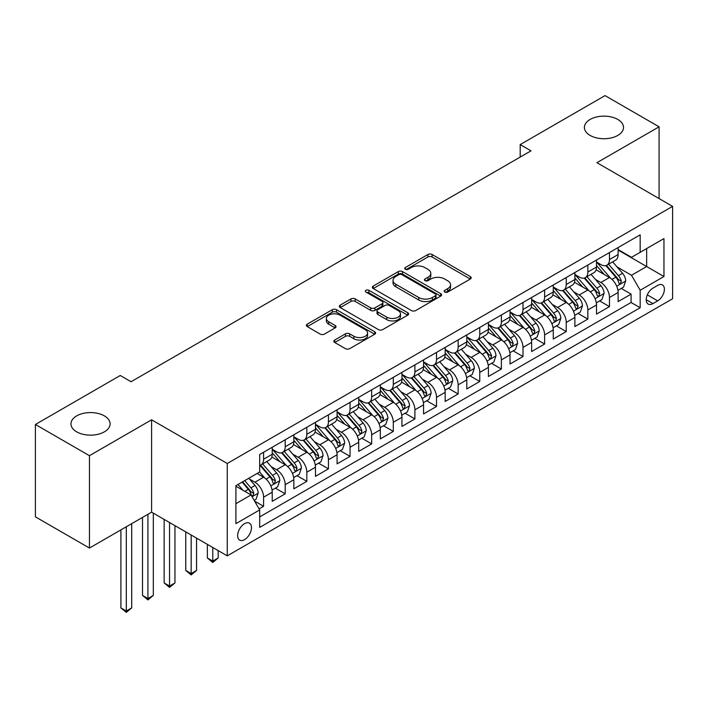 <?xml version="1.0" encoding="UTF-8"?>
<svg xmlns="http://www.w3.org/2000/svg" width="708" height="708" viewBox="0 0 708 708"><rect width="100%" height="100%" fill="white"/><g stroke="black" fill="none" stroke-linecap="round" stroke-linejoin="round"><path stroke-width="1.06" d="M444.801 292.032A2.097 1.212 0 0 0 447.775 292.032L470.324 279.014A3 1.735 0 0 0 471.201 277.793A3 1.735 0 0 0 470.324 276.562L432.128 254.517A3 1.735 0 0 0 427.88 254.517L405.339 267.536A2.097 1.212 0 0 0 404.719 268.385A2.097 1.212 0 0 0 405.339 269.244A2.097 1.212 0 0 0 408.304 269.244L411.224 267.562A9.602 5.54 0 0 1 424.8 267.562L427.986 269.403A9.602 5.54 0 0 1 430.8 273.323A9.602 5.54 0 0 1 427.986 277.244L425.066 278.925A2.097 1.212 0 0 0 424.455 279.784A2.097 1.212 0 0 0 425.066 280.642A2.097 1.212 0 0 0 428.039 280.642L430.96 278.952A9.602 5.54 0 0 1 444.536 278.952L447.721 280.793A9.602 5.54 0 0 1 450.536 284.713A9.602 5.54 0 0 1 447.721 288.634L444.801 290.315A2.097 1.212 0 0 0 444.19 291.174A2.097 1.212 0 0 0 444.801 292.032L444.801 290.315M104.359 415.87A19.567 11.293 0 0 0 83.04 413.428A19.567 11.293 0 0 0 70.959 423.862A19.567 11.293 0 0 0 76.694 431.853A19.567 11.293 0 0 0 98.014 434.296A19.567 11.293 0 0 0 110.094 423.862A19.567 11.293 0 0 0 104.359 415.87M617.801 119.448A19.567 11.293 0 0 0 596.472 116.997A19.567 11.293 0 0 0 584.392 127.431A19.567 11.293 0 0 0 590.127 135.423A19.567 11.293 0 0 0 611.447 137.865A19.567 11.293 0 0 0 623.527 127.431A19.567 11.293 0 0 0 617.801 119.448M244.561 539.629A9.779 5.646 120 0 0 250.951 531.009A9.779 5.646 120 0 0 249.446 523.168A9.779 5.646 120 0 0 244.561 523.655A9.779 5.646 120 0 0 238.162 532.274A9.779 5.646 120 0 0 239.667 540.107A9.779 5.646 120 0 0 244.561 539.629M334.725 340.026A3 1.735 0 0 0 333.849 341.256A3 1.735 0 0 0 334.725 342.477L345.442 348.663A3 1.735 0 0 0 349.69 348.663L374.727 334.211A3 1.735 0 0 0 375.603 332.981A3 1.735 0 0 0 374.727 331.76L336.53 309.706A3 1.735 0 0 0 332.282 309.706L307.245 324.167A3 1.735 0 0 0 306.369 325.388A3 1.735 0 0 0 307.245 326.609L320.193 334.087A3 1.735 0 0 0 324.432 334.087L335.149 327.901A3 1.735 0 0 0 336.026 326.671A3 1.735 0 0 0 335.149 325.45L328.733 321.742A8.027 4.637 0 0 1 326.379 318.467A8.027 4.637 0 0 1 331.335 314.184A8.027 4.637 0 0 1 340.088 315.193L365.231 329.707A8.027 4.637 0 0 1 367.585 332.981A8.027 4.637 0 0 1 362.629 337.265A8.027 4.637 0 0 1 353.876 336.265L349.69 333.84A3 1.735 0 0 0 345.442 333.84L334.725 340.026L334.725 342.477M151.601 419.809L89.447 455.686L35.4 424.49L35.4 516.849L89.447 548.054L151.601 512.167L227.259 555.851L227.259 463.492L151.601 419.809L151.601 512.167M659.086 198.576L659.086 126.812L596.933 162.69L672.6 206.373L227.259 463.492M659.086 126.812L605.039 95.607L520.194 144.591L520.194 157.079M35.4 424.49L120.254 375.497L131.06 381.736L531 150.839L520.194 144.591M411.436 310.564A3 1.735 0 0 0 415.676 310.564L440.721 296.103A3 1.735 0 0 0 441.597 294.882A3 1.735 0 0 0 440.721 293.661L402.525 271.606A3 1.735 0 0 0 398.277 271.606L373.24 286.059A3 1.735 0 0 0 372.364 287.289A3 1.735 0 0 0 373.24 288.51L411.436 310.564M366.762 292.484A2.097 1.212 0 0 1 368.886 292.785L368.886 290.289L407.719 312.706A3 1.735 0 0 1 408.604 313.936A3 1.735 0 0 1 407.719 315.157L382.683 329.618A3 1.735 0 0 1 378.435 329.618L340.247 307.564L340.247 305.113A3 1.735 0 0 0 339.362 306.334A3 1.735 0 0 0 340.247 307.564M340.247 305.113L350.956 298.926A3 1.735 0 0 1 355.204 298.926L370.691 307.865A3 1.735 0 0 0 374.939 307.865L382.046 303.767A3 1.735 0 0 0 382.922 302.537A3 1.735 0 0 0 382.046 301.316L365.921 292.006A2.097 1.212 0 0 1 365.301 291.147A2.097 1.212 0 0 1 366.602 290.023A2.097 1.212 0 0 1 368.886 290.289M259.093 508.893L263.58 506.3L254.606 501.122M249.508 479.077L254.933 482.21A12.231 7.062 60 0 1 263.58 497.193L272.226 492.202L272.226 501.308L285.2 493.821L275.359 488.139M271.129 466.599L276.554 469.731A12.231 7.062 60 0 1 285.2 484.706L293.847 479.714L293.847 488.83L306.821 481.343L296.979 475.661M292.74 454.12L298.174 457.253A12.231 7.062 60 0 1 306.821 472.227L315.467 467.236L315.467 476.342L328.432 468.855L318.6 463.182M314.361 441.633L319.786 444.766A12.231 7.062 60 0 1 328.432 459.749L337.088 454.757L337.088 463.864L350.053 456.377L340.221 450.695M335.981 429.154L341.406 432.287A12.231 7.062 60 0 1 350.053 447.261L358.699 442.27L358.699 451.385L371.673 443.898L361.832 438.217M357.602 416.676L363.027 419.809A12.231 7.062 60 0 1 371.673 434.783L380.32 429.791L380.32 438.907L393.294 431.411L383.453 425.738M379.214 404.188L384.648 407.321A12.231 7.062 60 0 1 393.294 422.304L401.94 417.313L401.94 426.42L414.906 418.932L405.073 413.251M400.834 391.71L406.259 394.843A12.231 7.062 60 0 1 414.906 409.826L423.561 404.826L423.561 413.941L436.526 406.454L426.694 400.772M422.455 379.231L427.88 382.364A12.231 7.062 60 0 1 436.526 397.338L445.173 392.347L445.173 401.463L458.147 393.967L448.306 388.294M444.075 366.744L449.5 369.886A12.231 7.062 60 0 1 458.147 384.86L466.793 379.869L466.793 388.975L479.767 381.488L469.926 375.806M465.687 354.266L471.121 357.398A12.231 7.062 60 0 1 479.767 372.381L488.414 367.381L488.414 376.497L501.379 369.01L491.547 363.328M487.308 341.787L492.733 344.92A12.231 7.062 60 0 1 501.379 359.894L510.034 354.903L510.034 364.018L523 356.531L513.167 350.849M508.928 329.3L514.353 332.441A12.231 7.062 60 0 1 523 347.416L531.646 342.424L531.646 351.531L544.62 344.044L534.779 338.371M530.549 316.821L535.974 319.954A12.231 7.062 60 0 1 544.62 334.937L553.267 329.946L553.267 339.052L566.241 331.565L556.399 325.884M552.16 304.343L557.594 307.476A12.231 7.062 60 0 1 566.241 322.45L574.887 317.458L574.887 326.574L587.852 319.087L578.02 313.405M573.781 291.864L579.206 294.997A12.231 7.062 60 0 1 587.852 309.971L596.508 304.98L596.508 314.087L609.473 306.599L609.473 297.493A12.231 7.062 -120 0 0 600.827 282.51L595.401 279.377M599.641 300.927L609.473 306.599M272.226 492.202A12.231 7.062 -120 0 0 263.58 477.219L257.093 473.475M293.847 479.714A12.231 7.062 -120 0 0 285.2 464.74L271.828 457.023M315.467 467.236A12.231 7.062 -120 0 0 306.821 452.262L293.448 444.536M337.088 454.757A12.231 7.062 -120 0 0 328.432 439.774L315.069 432.057M358.699 442.27A12.231 7.062 -120 0 0 350.053 427.296L336.689 419.579M380.32 429.791A12.231 7.062 -120 0 0 371.673 414.817L358.301 407.091M401.94 417.313A12.231 7.062 -120 0 0 393.294 402.33L379.922 394.613M423.561 404.826A12.231 7.062 -120 0 0 414.906 389.851L401.542 382.134M445.173 392.347A12.231 7.062 -120 0 0 436.526 377.373L423.163 369.656M466.793 379.869A12.231 7.062 -120 0 0 458.147 364.886L444.774 357.168M488.414 367.381A12.231 7.062 -120 0 0 479.767 352.407L466.395 344.69M510.034 354.903A12.231 7.062 -120 0 0 501.379 339.929L488.016 332.211M531.646 342.424A12.231 7.062 -120 0 0 523 327.441L509.636 319.724M553.267 329.946A12.231 7.062 -120 0 0 544.62 314.963L531.248 307.245M574.887 317.458A12.231 7.062 -120 0 0 566.241 302.484L552.868 294.767M596.508 304.98A12.231 7.062 -120 0 0 587.852 290.006L574.489 282.28M657.688 285.386L652.926 288.129A9.478 5.469 120 0 0 646.731 296.484A9.478 5.469 120 0 0 648.192 304.077A9.478 5.469 120 0 0 652.926 303.608L657.688 300.865A9.478 5.469 120 0 0 663.874 292.51A9.478 5.469 120 0 0 662.423 284.917A9.478 5.469 120 0 0 657.688 285.386M227.259 555.851L672.6 298.741L672.6 206.373M235.906 503.68L251.039 494.945L259.694 509.919L259.694 527.398L640.174 307.723L640.174 290.253L631.527 275.27L617.022 266.898M259.694 509.919L235.906 523.655L235.906 485.706L259.694 471.979L259.694 454.501L640.174 234.835L640.174 252.305L663.954 238.578L663.954 276.518L640.174 290.253M272.226 449.261L276.554 451.757A12.231 7.062 60 0 0 282.669 452.368L291.315 447.368A12.231 7.062 -120 0 0 293.847 441.774L293.847 434.783M293.847 436.783L298.174 439.279A12.231 7.062 60 0 0 304.29 439.88L312.936 434.889A12.231 7.062 -120 0 0 315.467 429.296L315.467 422.304M315.467 424.296L319.786 426.791A12.231 7.062 60 0 0 325.901 427.402L334.548 422.411A12.231 7.062 -120 0 0 337.088 416.808L337.088 409.817M337.088 411.817L341.406 414.313A12.231 7.062 60 0 0 347.522 414.923L356.168 409.923A12.231 7.062 -120 0 0 358.699 404.33L358.699 397.338M358.699 399.339L363.027 401.834A12.231 7.062 60 0 0 369.142 402.436L377.789 397.445A12.231 7.062 -120 0 0 380.32 391.851L380.32 384.86M380.32 386.851L384.648 389.356A12.231 7.062 60 0 0 390.763 389.958L399.409 384.966A12.231 7.062 -120 0 0 401.94 379.364L401.94 372.373M401.94 374.373L406.259 376.868A12.231 7.062 60 0 0 412.375 377.479L421.021 372.488A12.231 7.062 -120 0 0 423.561 366.886L423.561 359.894M423.561 361.894L427.88 364.39A12.231 7.062 60 0 0 433.995 364.992L442.642 360A12.231 7.062 -120 0 0 445.173 354.407L445.173 347.416M445.173 349.416L449.5 351.911A12.231 7.062 60 0 0 455.616 352.513L464.262 347.522A12.231 7.062 -120 0 0 466.793 341.92L466.793 334.937M466.793 336.928L471.121 339.424A12.231 7.062 60 0 0 477.227 340.035L485.883 335.043A12.231 7.062 -120 0 0 488.414 329.441L488.414 322.45M488.414 324.45L492.733 326.946A12.231 7.062 60 0 0 498.848 327.547L507.494 322.556A12.231 7.062 -120 0 0 510.034 316.963L510.034 309.971M510.034 311.971L514.353 314.467A12.231 7.062 60 0 0 520.469 315.069L529.115 310.077A12.231 7.062 -120 0 0 531.646 304.475L531.646 297.493M531.646 299.484L535.974 301.98A12.231 7.062 60 0 0 542.089 302.59L550.736 297.599A12.231 7.062 -120 0 0 553.267 291.997L553.267 285.005M553.267 287.006L557.594 289.501A12.231 7.062 60 0 0 563.701 290.112L572.356 285.112A12.231 7.062 -120 0 0 574.887 279.518L574.887 272.527M574.887 274.527L579.206 277.023A12.231 7.062 60 0 0 585.321 277.625L593.968 272.633A12.231 7.062 -120 0 0 596.508 267.04L596.508 260.048M259.694 516.911L631.094 302.484L631.094 294.121L618.119 301.608L618.119 292.501A12.231 7.062 -120 0 0 609.473 277.518L596.109 269.801M596.508 262.04L600.827 264.535A12.231 7.062 -120 0 0 606.942 265.146A12.231 7.062 -120 0 0 609.473 259.544L609.473 252.561M606.942 265.146L615.588 260.155A12.231 7.062 -120 0 0 618.119 254.553L618.119 247.561M263.58 452.253L263.58 459.244A12.231 7.062 60 0 1 261.048 464.846A12.231 7.062 60 0 1 259.694 465.342M261.048 464.846L269.695 459.855A12.231 7.062 -120 0 0 272.226 454.253L272.226 447.261M285.2 439.774L285.2 446.766A12.231 7.062 60 0 1 282.669 452.368M306.821 427.296L306.821 434.287A12.231 7.062 60 0 1 304.29 439.88M328.432 414.817L328.432 421.8A12.231 7.062 60 0 1 325.901 427.402M350.053 402.33L350.053 409.321A12.231 7.062 60 0 1 347.522 414.923M371.673 389.851L371.673 396.843A12.231 7.062 60 0 1 369.142 402.436M393.294 377.373L393.294 384.356A12.231 7.062 60 0 1 390.763 389.958M414.906 364.886L414.906 371.877A12.231 7.062 60 0 1 412.375 377.479M436.526 352.407L436.526 359.399A12.231 7.062 60 0 1 433.995 364.992M458.147 339.929L458.147 346.911A12.231 7.062 60 0 1 455.616 352.513M479.767 327.441L479.767 334.433A12.231 7.062 60 0 1 477.227 340.035M501.379 314.963L501.379 321.954A12.231 7.062 60 0 1 498.848 327.547M523 302.484L523 309.476A12.231 7.062 60 0 1 520.469 315.069M544.62 289.997L544.62 296.988A12.231 7.062 60 0 1 542.089 302.59M566.241 277.518L566.241 284.51A12.231 7.062 60 0 1 563.701 290.112M587.852 265.04L587.852 272.031A12.231 7.062 60 0 1 585.321 277.625M587.852 309.971L587.852 319.087M566.241 322.45L566.241 331.565M544.62 334.937L544.62 344.044M523 347.416L523 356.531M501.379 359.894L501.379 369.01M479.767 372.381L479.767 381.488M458.147 384.86L458.147 393.967M436.526 397.338L436.526 406.454M414.906 409.826L414.906 418.932M393.294 422.304L393.294 431.411M371.673 434.783L371.673 443.898M350.053 447.261L350.053 456.377M328.432 459.749L328.432 468.855M306.821 472.227L306.821 481.343M285.2 484.706L285.2 493.821M263.58 497.193L263.58 506.3M251.039 494.945L235.906 486.21M631.527 275.27L646.661 266.535L646.661 248.561L663.954 238.578M618.119 250.066L663.954 276.518M618.119 249.561L631.527 257.296L640.174 252.305M89.447 455.686L89.447 548.054M621.252 288.439L631.094 294.121M631.094 302.484L640.174 307.723M445.642 292.333L447.721 291.13A9.602 5.54 0 0 0 450.536 287.209L450.536 284.713M430.8 273.323L430.8 275.819A9.602 5.54 0 0 1 427.986 279.74L425.906 280.934M470.28 279.041L432.128 257.013A3 1.735 0 0 0 427.88 257.013L406.171 269.544M440.677 296.13L402.525 274.102A3 1.735 0 0 0 398.277 274.102L373.275 288.537M435.411 295.74A2.097 1.212 0 0 0 436.031 294.882A2.097 1.212 0 0 0 435.411 294.024L401.887 274.669A2.097 1.212 0 0 0 398.914 274.669L395.843 276.447A9.602 5.54 0 0 0 393.029 280.368A9.602 5.54 0 0 0 395.843 284.289L418.755 297.519A9.602 5.54 0 0 0 432.34 297.519L435.411 295.74L435.411 298.236A2.097 1.212 0 0 0 436.031 297.378L436.031 294.882M393.029 280.368L393.029 282.864A9.602 5.54 0 0 0 395.843 286.784L395.843 284.289M435.411 298.236L432.34 300.015A9.602 5.54 0 0 1 418.755 300.015L395.843 286.784M340.283 307.582L350.956 301.422L350.956 298.926M382.922 302.537L382.922 305.033A3 1.735 0 0 1 382.046 306.263L374.939 310.361A3 1.735 0 0 1 370.691 310.361L355.204 301.422A3 1.735 0 0 0 350.956 301.422M368.886 292.785L407.684 315.184M386.772 317.149A8.027 4.637 0 0 0 395.515 318.158A8.027 4.637 0 0 0 400.471 313.874A8.027 4.637 0 0 0 398.117 310.591L389.258 305.475A3 1.735 0 0 0 385.019 305.475L377.904 309.582A3 1.735 0 0 0 377.028 310.812A3 1.735 0 0 0 377.904 312.033L386.772 317.149L386.772 319.644A8.027 4.637 0 0 0 395.515 320.653A8.027 4.637 0 0 0 400.471 316.37L400.471 313.874M377.028 310.812L377.028 313.308A3 1.735 0 0 0 377.904 314.529L377.904 312.033M386.772 319.644L377.904 314.529M367.585 332.981L367.585 335.477A8.027 4.637 0 0 1 362.629 339.76A8.027 4.637 0 0 1 353.876 338.76L349.69 336.335A3 1.735 0 0 0 345.442 336.335L334.769 342.504M326.379 318.467L326.379 320.963A8.027 4.637 0 0 0 328.733 324.237L328.733 321.742M335.114 327.919L328.733 324.237M374.682 334.229L336.53 312.201A3 1.735 0 0 0 332.282 312.201L307.29 326.636M617.942 290.36L623.527 287.129L625.686 280.89A8.098 4.682 -120 0 0 622.536 273.279L612.659 261.845M610.677 278.315L598.959 264.748A23.391 13.505 -120 0 0 596.508 262.181M604.251 274.509L597.702 266.916A19.417 11.213 -120 0 0 596.508 265.615M605.836 265.589L615.827 277.155A8.098 4.682 60 0 1 618.721 282.731L619.305 283.696L620.403 283.536L621.314 281.235A8.098 4.682 -120 0 0 618.429 275.651L608.544 264.217M606.429 265.394L617.164 277.828A4.124 2.381 60 0 1 618.199 279.439L621.314 281.235M596.322 302.838L601.906 299.608L604.066 293.369A8.098 4.682 -120 0 0 600.915 285.767L591.038 274.332M589.056 290.793L577.347 277.226A23.391 13.505 -120 0 0 574.887 274.66M582.631 286.988L576.082 279.403A19.417 11.213 -120 0 0 574.887 278.094M584.224 278.067L594.216 289.634A8.098 4.682 60 0 1 597.101 295.218L597.694 296.174L598.782 296.024L599.694 293.714A8.098 4.682 -120 0 0 596.809 288.138L586.932 276.695M584.808 277.881L595.543 290.307A4.124 2.381 60 0 1 596.587 291.917L599.694 293.714M574.701 315.317L580.286 312.095L582.454 305.856A8.098 4.682 -120 0 0 579.294 298.245L569.418 286.811M567.435 303.272L555.727 289.714A23.391 13.505 -120 0 0 553.267 287.138M561.019 299.466L554.461 291.882A19.417 11.213 -120 0 0 553.267 290.581M562.603 290.546L572.595 302.112A8.098 4.682 60 0 1 575.48 307.697L576.073 308.653L577.17 308.502L578.073 306.201A8.098 4.682 -120 0 0 575.188 300.617L565.311 289.183M563.187 290.36L573.923 302.785A4.124 2.381 60 0 1 574.967 304.405L578.073 306.201M553.081 327.804L558.674 324.574L560.833 318.334A8.098 4.682 -120 0 0 557.674 310.724L547.797 299.289M545.824 315.75L534.106 302.192A23.391 13.505 -120 0 0 531.646 299.617M539.399 311.945L532.841 304.36A19.417 11.213 -120 0 0 531.646 303.059M540.983 303.033L550.974 314.6A8.098 4.682 60 0 1 553.868 320.175L554.452 321.14L555.55 320.981L556.461 318.68A8.098 4.682 -120 0 0 553.567 313.095L543.691 301.661M541.576 302.838L552.311 315.272A4.124 2.381 60 0 1 553.346 316.883L556.461 318.68M531.469 340.283L537.053 337.052L539.213 330.813A8.098 4.682 -120 0 0 536.062 323.211L526.186 311.768M524.203 328.238L512.486 314.671A23.391 13.505 -120 0 0 510.034 312.104M517.778 324.432L511.229 316.848A19.417 11.213 -120 0 0 510.034 315.538M519.371 315.511L529.354 327.078A8.098 4.682 60 0 1 532.248 332.654L532.832 333.618L533.929 333.468L534.841 331.158A8.098 4.682 -120 0 0 531.956 325.583L522.07 314.14M519.955 315.317L530.69 327.751A4.124 2.381 60 0 1 531.726 329.362L534.841 331.158M509.849 352.761L515.433 349.54L517.592 343.291A8.098 4.682 -120 0 0 514.442 335.689L504.565 324.255M502.583 340.716L490.874 327.158A23.391 13.505 -120 0 0 488.414 324.583M496.158 336.911L489.609 329.326A19.417 11.213 -120 0 0 488.414 328.025M497.751 327.99L507.742 339.557A8.098 4.682 60 0 1 510.627 345.141L511.22 346.097L512.309 345.946L513.22 343.646A8.098 4.682 -120 0 0 510.335 338.061L500.459 326.627M498.335 327.804L509.07 340.229A4.124 2.381 60 0 1 510.114 341.849L513.22 343.646M488.228 365.24L493.812 362.018L495.981 355.779A8.098 4.682 -120 0 0 492.821 348.168L482.945 336.734M480.962 353.195L469.254 339.636A23.391 13.505 -120 0 0 466.793 337.061M474.546 349.389L467.988 341.805A19.417 11.213 -120 0 0 466.793 340.504M476.13 340.468L486.122 352.035A8.098 4.682 60 0 1 489.007 357.62L489.6 358.584L490.697 358.425L491.6 356.124A8.098 4.682 -120 0 0 488.715 350.54L478.838 339.105M476.714 340.283L487.449 352.708A4.124 2.381 60 0 1 488.493 354.327L491.6 356.124M466.607 377.727L472.201 374.497L474.36 368.257A8.098 4.682 -120 0 0 471.201 360.655L461.324 349.212M459.35 365.682L447.633 352.115A23.391 13.505 -120 0 0 445.173 349.548M452.925 361.876L446.367 354.283A19.417 11.213 -120 0 0 445.173 352.982M454.509 352.956L464.501 364.523A8.098 4.682 60 0 1 467.395 370.098L467.979 371.063L469.077 370.904L469.988 368.603A8.098 4.682 -120 0 0 467.094 363.027L457.218 351.584M455.102 352.761L465.837 365.195A4.124 2.381 60 0 1 466.873 366.806L469.988 368.603M444.996 390.205L450.58 386.984L452.739 380.736A8.098 4.682 -120 0 0 449.589 373.134L439.712 361.7M437.73 378.161L426.012 364.602A23.391 13.505 -120 0 0 423.561 362.027M431.305 374.355L424.756 366.771A19.417 11.213 -120 0 0 423.561 365.461M432.898 365.434L442.881 377.001A8.098 4.682 60 0 1 445.774 382.586L446.359 383.541L447.456 383.391L448.368 381.081A8.098 4.682 -120 0 0 445.482 375.506L435.597 364.071M433.482 365.248L444.217 377.674A4.124 2.381 60 0 1 445.252 379.293L448.368 381.081M423.375 402.684L428.959 399.462L431.119 393.223A8.098 4.682 -120 0 0 427.968 385.612L418.092 374.178M416.109 390.639L404.401 377.081A23.391 13.505 -120 0 0 401.94 374.505M409.684 386.834L403.135 379.249A19.417 11.213 -120 0 0 401.94 377.948M411.277 377.913L421.269 389.48A8.098 4.682 60 0 1 424.154 395.064L424.747 396.029L425.835 395.869L426.747 393.568A8.098 4.682 -120 0 0 423.862 387.984L413.985 376.55M411.861 377.727L422.596 390.152A4.124 2.381 60 0 1 423.641 391.772L426.747 393.568M401.755 415.171L407.339 411.941L409.507 405.702A8.098 4.682 -120 0 0 406.348 398.091L396.471 386.656M394.489 403.126L382.78 389.559A23.391 13.505 -120 0 0 380.32 386.993M388.072 399.321L381.515 391.728A19.417 11.213 -120 0 0 380.32 390.427M389.657 390.4L399.648 401.967A8.098 4.682 60 0 1 402.533 407.543L403.126 408.507L404.224 408.348L405.126 406.047A8.098 4.682 -120 0 0 402.241 400.462L392.365 389.028M390.241 390.205L400.976 402.64A4.124 2.381 60 0 1 402.02 404.25L405.126 406.047M380.143 427.65L385.727 424.428L387.887 418.18A8.098 4.682 -120 0 0 384.727 410.578L374.851 399.144M372.877 415.605L361.16 402.038A23.391 13.505 -120 0 0 358.699 399.471M366.452 411.799L359.894 404.215A19.417 11.213 -120 0 0 358.699 402.905M368.036 402.879L378.028 414.446A8.098 4.682 60 0 1 380.922 420.03L381.506 420.986L382.603 420.835L383.515 418.525A8.098 4.682 -120 0 0 380.621 412.95L370.744 401.516M368.629 402.693L379.364 415.118A4.124 2.381 60 0 1 380.4 416.729L383.515 418.525M358.522 440.128L364.107 436.907L366.266 430.668A8.098 4.682 -120 0 0 363.115 423.057L353.239 411.622M351.256 428.083L339.539 414.525A23.391 13.505 -120 0 0 337.088 411.95M344.831 424.278L338.282 416.693A19.417 11.213 -120 0 0 337.088 415.392M346.424 415.357L356.407 426.924A8.098 4.682 60 0 1 359.301 432.508L359.885 433.464L360.983 433.314L361.894 431.013A8.098 4.682 -120 0 0 359.009 425.428L349.124 413.994M347.009 415.171L357.744 427.597A4.124 2.381 60 0 1 358.779 429.216L361.894 431.013M336.902 452.616L342.486 449.385L344.646 443.146A8.098 4.682 -120 0 0 341.495 435.535L331.618 424.101M329.636 440.571L317.927 427.004A23.391 13.505 -120 0 0 315.467 424.437M323.211 436.765L316.662 429.172A19.417 11.213 -120 0 0 315.467 427.871M324.804 427.844L334.796 439.411A8.098 4.682 60 0 1 337.681 444.987L338.274 445.952L339.362 445.792L340.274 443.491A8.098 4.682 -120 0 0 337.389 437.907L327.512 426.473M325.388 427.65L336.123 440.084A4.124 2.381 60 0 1 337.167 441.695L340.274 443.491M212.781 547.488L212.781 561.099L218.179 557.975L218.179 550.612M218.179 557.975L212.781 562.471L207.373 557.975L207.373 544.372M207.373 557.975L212.781 561.099L212.781 562.471M315.281 465.094L320.866 461.864L323.034 455.625A8.098 4.682 -120 0 0 319.874 448.022L309.998 436.588M308.015 453.049L296.307 439.482A23.391 13.505 -120 0 0 293.847 436.916M301.599 449.244L295.041 441.659A19.417 11.213 -120 0 0 293.847 440.349M303.183 440.323L313.175 451.89A8.098 4.682 60 0 1 316.06 457.474L316.653 458.43L317.75 458.28L318.653 455.97A8.098 4.682 -120 0 0 315.768 450.394L305.891 438.951M303.767 440.137L314.502 452.562A4.124 2.381 60 0 1 315.547 454.173L318.653 455.97M191.16 535.009L191.16 573.577L196.567 570.453L196.567 538.133M196.567 570.453L191.16 574.949L185.753 570.453L185.753 531.885M185.753 570.453L191.16 573.577L191.16 574.949M293.67 477.573L299.254 474.351L301.413 468.112A8.098 4.682 -120 0 0 298.254 460.501L288.377 449.067M286.404 465.528L274.686 451.969A23.391 13.505 -120 0 0 272.226 449.394M279.979 461.722L273.421 454.138A19.417 11.213 -120 0 0 272.226 452.837M281.563 452.801L291.554 464.368A8.098 4.682 60 0 1 294.448 469.953L295.032 470.909L296.13 470.758L297.041 468.457A8.098 4.682 -120 0 0 294.147 462.873L284.271 451.439M282.156 452.616L292.891 465.041A4.124 2.381 60 0 1 293.926 466.66L297.041 468.457M169.539 522.531L169.539 586.056L174.947 582.941L174.947 525.646M174.947 582.941L169.539 587.428L164.141 582.941L164.141 519.406M164.141 582.941L169.539 586.056L169.539 587.428M272.049 490.06L277.633 486.83L279.793 480.59A8.098 4.682 -120 0 0 276.642 472.979L266.766 461.545M264.783 478.006L259.615 472.024M258.358 474.201L257.517 473.227M259.951 465.289L269.934 476.856A8.098 4.682 60 0 1 272.828 482.431L273.412 483.396L274.509 483.237L275.421 480.936A8.098 4.682 -120 0 0 272.536 475.351L262.65 463.917M260.535 465.094L271.27 477.528A4.124 2.381 60 0 1 272.306 479.139L275.421 480.936M147.928 514.291L147.928 598.543L153.326 595.419L153.326 513.167M153.326 595.419L147.928 599.915L142.52 595.419L142.52 517.406M142.52 595.419L147.928 598.543L147.928 599.915M254.181 500.37L256.013 499.308L258.172 493.069A8.098 4.682 -120 0 0 255.022 485.467L248.8 478.263M242.994 490.299L237.994 484.502M236.738 486.688L235.906 485.723M242.101 482.13L248.322 489.334A8.098 4.682 60 0 1 251.207 494.91L251.8 495.874L252.889 495.724L253.8 493.414A8.098 4.682 -120 0 0 250.915 487.839L244.694 480.635M242.605 481.847L249.65 490.007A4.124 2.381 60 0 1 250.694 491.618L253.8 493.414M126.307 526.77L126.307 611.022L131.706 607.898L131.706 523.655M131.706 607.898L126.307 612.393L120.9 607.898L120.9 529.894M120.9 607.898L126.307 611.022L126.307 612.393M254.933 482.21L263.58 477.219M276.554 469.731L285.2 464.74M298.174 457.253L306.821 452.262M319.786 444.766L328.432 439.774M341.406 432.287L350.053 427.296M363.027 419.809L371.673 414.817M384.648 407.321L393.294 402.33M406.259 394.843L414.906 389.851M427.88 382.364L436.526 377.373M449.5 369.886L458.147 364.886M471.121 357.398L479.767 352.407M492.733 344.92L501.379 339.929M514.353 332.441L523 327.441M535.974 319.954L544.62 314.963M557.594 307.476L566.241 302.484M579.206 294.997L587.852 290.006M600.827 282.51L609.473 277.518M609.473 259.544L618.119 254.553M263.58 459.244L272.226 454.253M285.2 446.766L293.847 441.774M306.821 434.287L315.467 429.296M328.432 421.8L337.088 416.808M350.053 409.321L358.699 404.33M371.673 396.843L380.32 391.851M393.294 384.356L401.94 379.364M414.906 371.877L423.561 366.886M436.526 359.399L445.173 354.407M458.147 346.911L466.793 341.92M479.767 334.433L488.414 329.441M501.379 321.954L510.034 316.963M523 309.476L531.646 304.475M544.62 296.988L553.267 291.997M566.241 284.51L574.887 279.518M587.852 272.031L596.508 267.04M609.473 297.493L618.119 292.501M647.316 294.873L657.688 300.865M646.227 299.741L652.926 303.608M447.721 291.13L447.721 288.634M425.066 280.642L425.066 278.925M427.986 279.74L427.986 277.244M405.339 269.244L405.339 267.536M427.88 257.013L427.88 254.517M432.128 257.013L432.128 254.517M470.324 279.014L470.324 276.562M373.24 288.51L373.24 286.059M398.277 274.102L398.277 271.606M402.525 274.102L402.525 271.606M440.721 296.103L440.721 293.661M418.755 300.015L418.755 297.519M432.34 300.015L432.34 297.519M355.204 301.422L355.204 298.926M370.691 310.361L370.691 307.865M374.939 310.361L374.939 307.865M382.046 306.263L382.046 303.767M407.719 315.157L407.719 312.706M345.442 336.335L345.442 333.84M349.69 336.335L349.69 333.84M353.876 338.76L353.876 336.265M335.149 327.901L335.149 325.45M307.245 326.609L307.245 324.167M332.282 312.201L332.282 309.706M336.53 312.201L336.53 309.706M374.727 334.211L374.727 331.76M616.703 286.2L625.633 281.049M598.959 264.748L600.074 264.102M618.429 275.651L622.536 273.279M611.969 279.386L615.827 277.155M595.083 298.688L604.013 293.528M577.347 277.226L578.454 276.589M596.809 288.138L600.915 285.767M590.348 291.864L594.216 289.634M573.471 311.166L582.401 306.006M555.727 289.714L556.842 289.068M575.188 300.617L579.294 298.245M568.728 304.343L572.595 302.112M551.851 323.644L560.78 318.494M534.106 302.192L535.221 301.546M553.567 313.095L557.674 310.724M547.116 316.83L550.974 314.6M530.23 336.123L539.16 330.972M512.486 314.671L513.601 314.033M531.956 325.583L536.062 323.211M525.495 329.309L529.354 327.078M508.61 348.61L517.539 343.451M490.874 327.158L491.98 326.512M510.335 338.061L514.442 335.689M503.875 341.787L507.742 339.557M486.998 361.089L495.927 355.929M469.254 339.636L470.369 338.99M488.715 350.54L492.821 348.168M482.254 354.274L486.122 352.035M465.377 373.567L474.307 368.417M447.633 352.115L448.748 351.478M467.094 363.027L471.201 360.655M460.642 366.753L464.501 364.523M443.757 386.055L452.686 380.895M426.012 364.602L427.128 363.956M445.482 375.506L449.589 373.134M439.022 379.231L442.881 377.001M422.136 398.533L431.066 393.374M404.401 377.081L405.507 376.435M423.862 387.984L427.968 385.612M417.401 391.71L421.269 389.48M400.524 411.012L409.454 405.861M382.78 389.559L383.895 388.922M402.241 400.462L406.348 398.091M395.781 404.197L399.648 401.967M378.904 423.499L387.834 418.339M361.16 402.038L362.275 401.401M380.621 412.95L384.727 410.578M374.169 416.676L378.028 414.446M357.283 435.978L366.213 430.818M339.539 414.525L340.654 413.879M359.009 425.428L363.115 423.057M352.549 429.154L356.407 426.924M335.663 448.456L344.592 443.305M317.927 427.004L319.034 426.358M337.389 437.907L341.495 435.535M330.928 441.642L334.796 439.411M314.051 460.943L322.981 455.784M296.307 439.482L297.422 438.845M315.768 450.394L319.874 448.022M309.308 454.12L313.175 451.89M292.431 473.422L301.36 468.262M274.686 451.969L275.801 451.323M294.147 462.873L298.254 460.501M287.696 466.599L291.554 464.368M270.81 485.9L279.74 480.75M272.536 475.351L276.642 472.979M266.075 479.086L269.934 476.856M252.066 496.724L258.119 493.228M250.915 487.839L255.022 485.467M244.826 491.352L248.322 489.334"/></g></svg>
